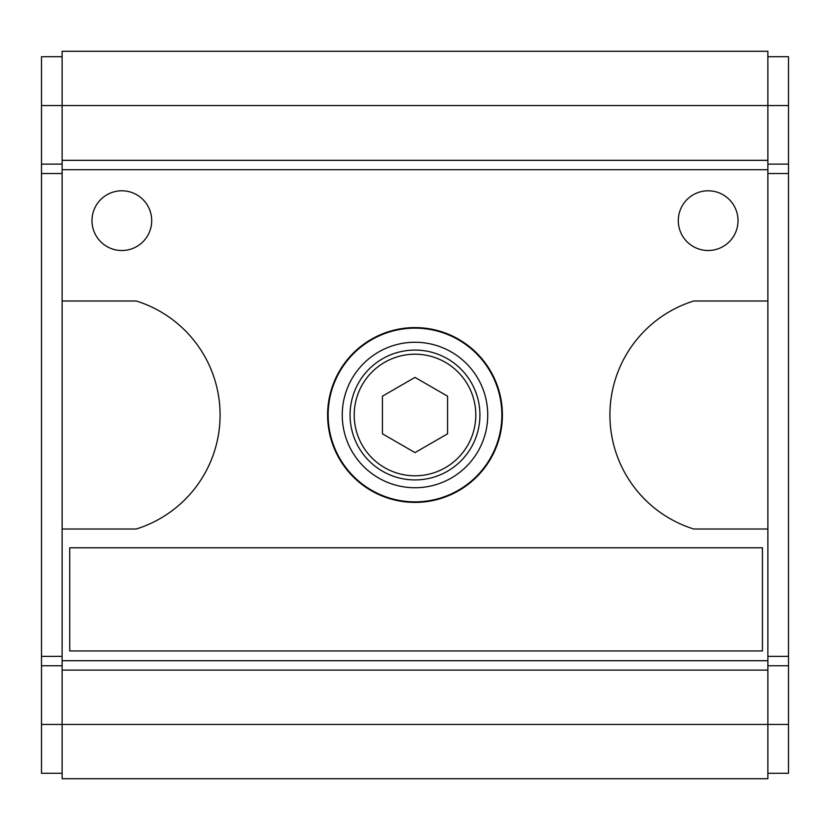 <?xml version="1.0" encoding="UTF-8"?>
<svg xmlns="http://www.w3.org/2000/svg" width="830" height="830" viewBox="0 0 830 830"><rect width="100%" height="100%" fill="white"/><g stroke="black" fill="none" stroke-linecap="round" stroke-linejoin="round"><path stroke-width="1.25" d="M342.251 415A72.75 72.75 0 0 1 451.375 352.003A72.75 72.75 0 0 1 451.375 477.997A72.75 72.75 0 0 1 342.251 415M501.86 415A86.86 86.86 0 0 0 371.57 339.781A86.86 86.86 0 0 0 371.57 490.219A86.86 86.86 0 0 0 501.86 415M327.601 415A87.399 87.399 0 0 1 458.7 339.304A87.399 87.399 0 0 1 458.7 490.696A87.399 87.399 0 0 1 327.601 415M762.438 547.79L69.73 547.79L69.73 650.938L762.438 650.938L762.438 547.79M91.985 220.645A29.859 29.859 0 0 1 136.774 194.791A29.859 29.859 0 0 1 136.774 246.51A29.859 29.859 0 0 1 91.985 220.645M678.297 220.645A29.859 29.859 0 0 1 723.086 194.791A29.859 29.859 0 0 1 723.086 246.51A29.859 29.859 0 0 1 678.297 220.645M62.126 301L62.126 529L136.276 529A119.437 119.437 0 0 0 136.276 301L62.126 301L62.126 105.555L41.5 105.555L41.5 773.301L62.126 773.301M767.875 301L693.724 301A119.437 119.437 0 0 0 693.724 529L767.875 529L767.875 169.725L62.126 169.725M767.875 56.699L788.5 56.699L788.5 773.301L767.875 773.301M62.126 56.699L41.5 56.699L41.5 105.555M788.5 164.122L767.875 164.122M788.5 665.764L767.875 665.764M788.5 656.364L767.875 656.364M788.5 173.532L767.875 173.532M788.5 105.555L62.126 105.555L62.126 51.273L767.875 51.273L767.875 169.725M767.875 529L767.875 778.727L62.126 778.727L62.126 724.445L41.5 724.445M62.126 529L62.126 724.445L788.5 724.445M767.875 160.325L62.126 160.325M767.875 670.111L62.126 670.111M767.875 660.711L62.126 660.711M62.126 173.532L41.5 173.532M62.126 164.122L41.5 164.122M62.126 656.364L41.5 656.364M62.126 665.764L41.5 665.764M382.423 396.19L415 377.391L447.577 396.19L447.577 433.81L415 452.609L382.423 433.81L382.423 396.19M354.202 415A60.798 60.798 0 0 1 445.399 362.347A60.798 60.798 0 0 1 445.399 467.653A60.798 60.798 0 0 1 354.202 415M350.063 415A64.937 64.937 0 0 1 447.463 358.768A64.937 64.937 0 0 1 447.463 471.233A64.937 64.937 0 0 1 350.063 415"/></g></svg>

